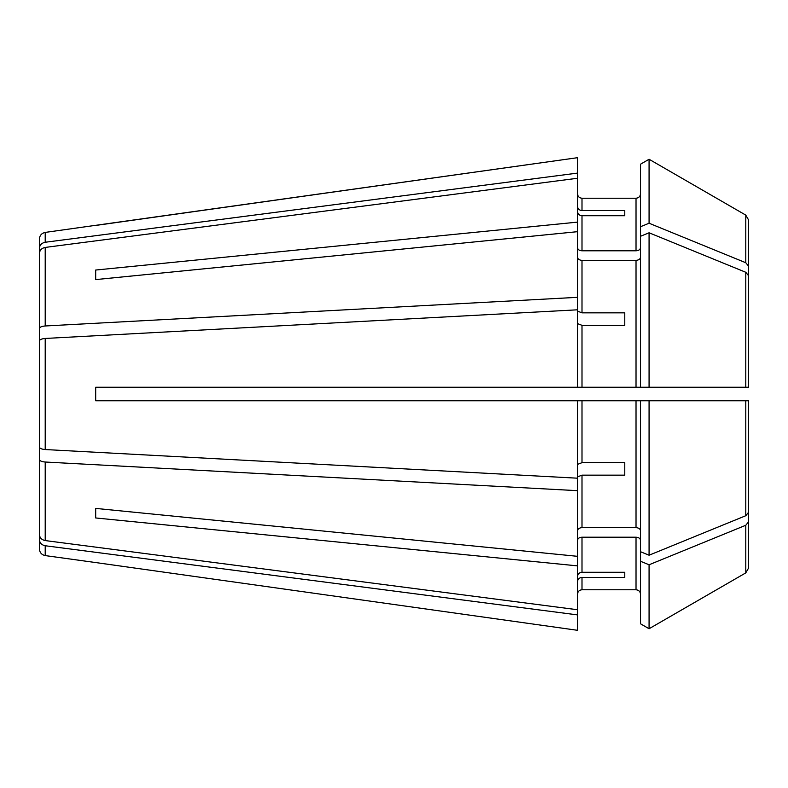 <?xml version="1.0" encoding="UTF-8"?>
<svg xmlns="http://www.w3.org/2000/svg" width="788" height="788" viewBox="0 0 788 788"><rect width="100%" height="100%" fill="white"/><g stroke="black" fill="none" stroke-linecap="round" stroke-linejoin="round"><path stroke-width="1.18" d="M577.496 222.127L95.683 270.038L95.683 279.592L577.496 231.682L577.496 178.265L45.212 247.422C41.616 248.161 39.676 250.22 39.4 253.608L39.4 293.55M95.683 508.408L95.683 517.962L95.683 508.408L577.496 556.318L577.496 400.757L95.683 400.757L95.683 387.243L640.536 387.243L640.536 226.717L649.076 223.231L745.783 262.739L748.6 266.186L748.6 387.243L640.536 387.243L649.076 387.243L649.076 232.785L745.783 272.284L748.6 275.741L748.6 387.243M640.536 247.619C640.27 249.55 638.763 250.614 636.024 250.801L581.997 250.801C579.259 250.614 577.762 249.55 577.496 247.619M577.496 630.301L95.683 562.553L577.496 630.301L577.496 609.735L45.212 540.578C41.616 539.839 39.676 537.78 39.4 534.392L39.4 494.45M624.776 577.437L624.776 572.275L624.776 577.437L581.997 577.437C579.259 577.693 577.762 579.082 577.496 581.603M577.496 614.896L45.212 545.749C41.616 545.01 39.676 542.952 39.4 539.563L39.4 499.622M640.536 257.164C640.27 259.104 638.763 260.158 636.024 260.355L581.997 260.355C579.259 260.158 577.762 259.104 577.496 257.164M577.496 173.104L45.212 242.251L45.212 232.411L577.496 157.698L577.496 178.265M640.536 193.74C640.26 196.468 638.763 197.975 636.024 198.241L581.997 198.241C579.259 197.975 577.762 196.468 577.496 193.74M640.536 226.717L640.536 164.19L649.076 159.255L745.783 215.114L748.6 220L748.6 266.186M745.783 515.716L748.6 512.259L748.6 400.757L744.099 400.757L748.6 400.757L745.783 400.757L745.783 515.716L649.076 555.215L649.076 400.757L745.783 400.757M640.536 623.81L649.076 628.745L640.536 623.81L640.536 551.728L649.076 555.215M640.536 530.836C640.27 528.896 638.763 527.842 636.024 527.645L581.997 527.645C579.259 527.842 577.762 528.896 577.496 530.836M640.536 236.272L649.076 232.785M649.076 628.745L745.783 572.886L649.076 628.745L649.076 564.769L745.783 525.261L748.6 521.814L748.6 468.082M577.496 311.122L581.997 312.846L581.997 260.355M39.4 345.085L39.4 328.537C39.676 327.128 41.616 326.281 45.212 325.976L577.496 297.332L577.496 309.812L45.212 338.456C41.616 338.761 39.676 339.618 39.4 341.017L39.4 357.565M624.776 312.846L624.776 325.326L624.776 312.846L581.997 312.846M95.683 270.038L95.683 279.592M45.212 545.749L45.212 555.589C41.616 554.801 39.686 552.575 39.4 548.901L39.4 539.563M577.496 478.188L45.212 449.544C41.616 449.239 39.676 448.382 39.4 446.983L39.4 430.435M45.212 242.251C41.616 242.99 39.676 245.048 39.4 248.437L39.4 288.378M39.4 248.437L39.4 239.099C39.686 235.425 41.616 233.199 45.212 232.411M577.496 206.397C577.762 208.918 579.259 210.307 581.997 210.563L581.997 198.241M39.4 328.537L39.4 253.608M39.4 446.983L39.4 341.017M577.496 323.602L581.997 325.326L624.776 325.326M39.4 534.392L39.4 442.915M577.496 490.668L45.212 462.024C41.616 461.719 39.676 460.872 39.4 459.463M640.536 164.19L649.076 159.255L745.783 215.114L748.6 220M745.783 525.261L745.783 572.886L748.6 568L748.6 521.814M640.536 594.26C640.27 591.532 638.763 590.035 636.024 589.759L581.997 589.759C579.259 590.035 577.762 591.532 577.496 594.26M624.776 210.563L624.776 215.725L624.776 210.563L581.997 210.563M624.776 475.154L624.776 462.674L624.776 475.154L581.997 475.154L577.496 476.878M745.783 572.886L748.6 568M577.496 297.332L577.496 231.682M577.496 387.243L577.496 309.812M649.076 223.231L649.076 159.255M640.536 551.728L640.536 400.757L649.076 400.757L577.496 400.757M640.536 561.283L649.076 564.769M640.536 540.381C640.27 538.45 638.763 537.386 636.024 537.199L581.997 537.199C579.259 537.386 577.762 538.45 577.496 540.381M577.496 609.735L577.496 556.318M577.496 211.568C577.762 214.09 579.259 215.479 581.997 215.725L624.776 215.725M95.683 517.962L577.496 565.873M577.496 464.398L581.997 462.674L581.997 400.757M624.776 462.674L581.997 462.674M577.496 576.432C577.762 573.91 579.259 572.521 581.997 572.275L581.997 537.199M624.776 572.275L581.997 572.275M95.683 225.447L577.496 157.698M95.683 562.553L45.212 555.589M636.024 387.243L636.024 260.355M45.212 325.976L45.212 247.422M45.212 449.544L45.212 338.456M581.997 387.243L581.997 325.326M45.212 540.578L45.212 462.024M745.783 215.114L745.783 262.739M745.783 272.284L745.783 387.243M636.024 250.801L636.024 198.241M636.024 527.645L636.024 400.757M636.024 589.759L636.024 537.199M581.997 589.759L581.997 577.437M581.997 250.801L581.997 215.725M581.997 527.645L581.997 475.154"/></g></svg>
